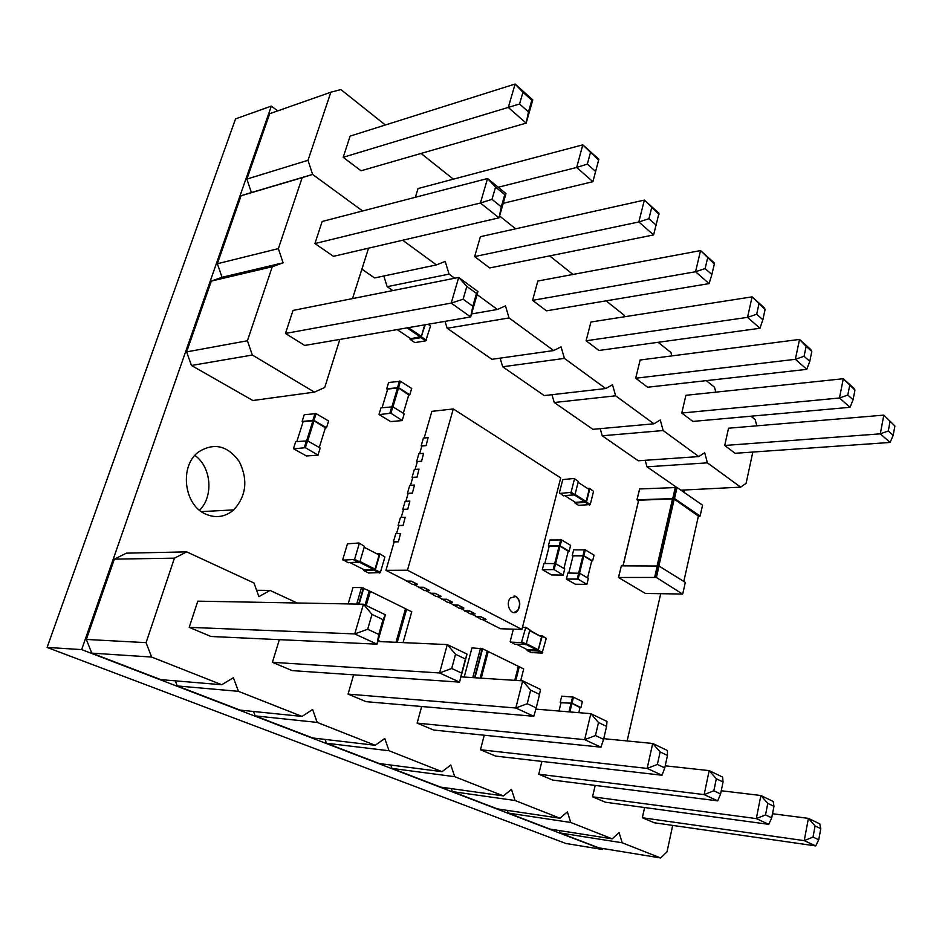 <?xml version="1.0" encoding="UTF-8"?>
<svg xmlns="http://www.w3.org/2000/svg" width="942" height="942" viewBox="0 0 942 942"><rect width="100%" height="100%" fill="white"/><g stroke="black" fill="none" stroke-linecap="round" stroke-linejoin="round"><path stroke-width="1.41" d="M520.714 680.736L523.705 668.938L519.301 666.771L515.827 680.418M518.324 666.43L519.301 666.771M514.779 680.348L518.359 666.312L482.598 648.791L474.968 677.757M464.218 677.051L471.966 647.861L482.598 648.791M487.144 651.487L480.173 678.099M488.227 651.546L481.244 678.158M348.151 603.928L353.003 587.514L361.528 587.561L369.193 590.811L365.06 604.999M365.272 605.105L369.276 591.376L370.347 591.376L405.507 608.673L396.017 642.303M366.226 605.565L370.347 591.376M405.472 608.803L411.748 611.735L403.082 642.621M560.219 702.214L561.726 696.173L573.301 697.127L582.38 701.543L580.931 707.583L571.829 703.203L560.996 702.756M580.001 707.666L580.931 707.583M580.037 707.513L571.747 703.356L561.114 702.438L558.983 711.033M587.561 488.462L589.445 488.356L593.542 491.347L590.257 504.571L578.588 505.336M574.914 502.051L575.103 503.134L586.466 502.157L589.774 488.91M588.361 488.98L589.162 489.499L586.171 501.497L575.067 494.432M575.397 502.357L586.171 501.497M563.575 495.881L559.371 492.878L562.774 479.596L574.149 478.454L578.329 481.492L574.961 494.844L563.269 495.68M574.467 478.995L571.076 492.372L559.689 493.431M510.505 642.126L521.409 642.574L525.695 627.702L529.851 629.868L526.201 644.222L514.685 644.246L510.187 641.49L513.366 629.162M522.563 626.983L525.695 627.702M525.624 627.207L529.851 629.868M516.663 644.328L527.496 649.792M528.344 645.623L528.556 644.811M529.745 630.28L541.556 636.874L538.282 649.886L527.732 649.909M527.108 650.51L538.012 651.004L542.192 636.286L546.254 638.393L542.097 653.077L531.206 652.571L527.108 650.51L526.896 649.485M527.932 645.411L528.132 644.587M539.954 635.591L542.192 636.286M542.121 635.791L546.254 638.393M578.117 579.106L566.342 579.095L575.35 584.217L586.842 584.393L578.117 579.106L579.565 573.231L588.361 578.341L586.937 584.181M566.425 578.871L567.885 573.042L566.401 578.871M567.885 573.042L579.565 573.231M573.066 555.851L568.768 573.042L573.066 555.851L583.628 555.862L591.717 560.914M591.658 561.149L592.624 560.914L583.887 555.709L585.323 549.893L594.037 555.132L592.624 560.914M572.924 556.333L572.218 555.639L583.887 555.709M573.654 549.857L572.194 555.639L573.654 549.857L585.323 549.893M554.096 569.616L542.298 569.674L551.612 574.95L563.151 575.079L554.096 569.616L560.019 546.101L549.257 546.077L544.794 563.516M563.234 574.844L564.717 568.921L555.439 563.575L559.854 546.019M543.887 563.528L542.356 569.451L543.887 563.528L555.439 563.575L553.931 569.545M568.226 551.235L560.019 546.101M568.167 551.47L569.145 551.211L560.101 545.854L561.585 539.954L570.616 545.347L569.145 551.211M549.115 546.56L548.385 545.854L560.101 545.854M549.881 539.99L548.374 545.854L549.881 539.99L561.585 539.954M305.373 447.697L293.633 448.828L306.503 455.963L318.149 455.163L305.373 447.697L307.539 440.844L320.198 448.003L318.078 454.809M293.539 448.474L295.623 441.916M295.694 441.68L307.539 440.844M296.836 441.562L303.065 421.922M303.147 421.675L313.851 420.697L325.39 427.821M325.261 428.21L326.521 427.703L313.969 420.415L316.1 413.656L328.617 420.98L326.521 427.703M302.971 422.216L302.123 421.404L313.969 420.415M302.123 421.404L304.172 414.951M304.254 414.692L316.1 413.656M397.112 329.582L410.441 338.508M410.747 338.72L421.274 336.518L424.736 324.837M410.005 338.213L410.1 339.403L420.944 337.636L425.219 324.755M410.1 339.403L414.857 342.594L425.713 340.851L430.541 326.014L428.398 324.213M390.918 413.232L379.096 414.586L390.659 421.592L402.316 420.568L390.918 413.232L392.838 406.803L404.189 413.821L402.305 420.214M379.073 414.221L380.909 408.122M380.992 407.839L392.838 406.803M382.075 407.709L387.586 389.352M387.668 389.058L398.384 387.916L408.734 394.898M408.628 395.275L409.817 394.757L398.548 387.633L400.444 381.274L411.678 388.445L409.817 394.757M387.492 389.658L386.715 388.81L398.548 387.633M386.715 388.81L388.516 382.793M388.61 382.499L400.444 381.274M376.659 553.708L379.555 553.66L384.901 556.946L380.368 572.536L368.593 573.007M365.155 564.128L364.895 565.023M363.588 569.474L363.742 570.558L375.269 569.945L379.838 554.32M377.907 554.355L379.155 555.003L375.034 569.145L359.974 561.503M364.177 569.769L374.363 569.828L375.034 569.145M365.567 564.34L365.296 565.235M348.257 562.774L342.77 559.477L347.457 543.817L358.973 542.981L364.448 546.348L359.785 562.103L348.034 562.657M359.243 543.652L354.557 559.442L343.029 560.149M297.201 602.986L270.001 590.41L258.909 596.651L253.987 582.992L186.704 551.871L126.428 553.154L114.347 559.136L86.334 639.441L146.069 642.656L151.627 657.057L221.759 684.74L233.392 677.722L238.444 691.322L302.052 716.426L312.603 709.514L317.218 722.42L375.175 745.287L384.783 738.504L389.022 750.75L442.033 771.675L450.829 765.01L454.727 776.691L503.417 795.908L511.482 789.372L515.086 800.512L559.96 818.221L567.39 811.816L570.734 822.472L612.218 838.851L619.082 832.563L622.191 842.784L660.66 857.962L667.018 851.815L672.694 825.404M86.334 639.441L91.774 653.136L151.627 657.057M114.347 559.136L174.435 558.159L146.069 642.656M91.774 653.136L160.788 679.629L221.759 684.74M175.294 680.854L177.249 685.953L240.128 710.103L302.052 716.426M253.528 711.469L255.152 715.873L312.685 737.963L375.175 745.287M325.084 739.423L326.462 743.25L379.296 763.55L442.033 771.675M390.8 765.034L391.966 768.413L440.668 787.112L503.417 795.908M451.359 788.607L452.372 791.61L497.388 808.895L559.96 818.221M507.349 810.379L508.221 813.052L549.975 829.09L612.218 838.851M559.277 830.55L560.031 832.952L598.853 847.859L660.66 857.962M380.721 641.632L378.095 640.407M186.704 551.871L174.435 558.159M813.028 837.073L804.232 840.641L815.713 845.916L654.313 822.766L642.338 817.738L804.232 840.641L808.401 818.374L815.089 825.934L820.788 828.654L818.739 839.746L813.028 837.073L815.089 825.934M644.599 807.529L642.338 817.738M595.179 785.416L592.53 796.802L756.308 818.598L760.865 795.507L767.789 803.349L765.516 814.912L756.308 818.598L768.754 824.332L771.722 817.797L765.516 814.912M768.754 824.332L605.435 802.231L592.53 796.802M600.984 747.171L603.575 739.329L595.45 735.537L584.664 739.67L600.984 747.171L433.614 730.038L417.141 723.115L584.664 739.67L590.834 713.671L598.5 722.526L606.589 726.388L606.978 721.442L590.834 713.671L535.857 709.126M421.675 706.5L417.141 723.115M541.874 761.407L538.742 774.206L704.145 794.612L709.173 770.615L716.32 778.787L713.824 790.785L704.145 794.612L717.71 800.853L720.583 793.941L713.824 790.785M717.71 800.853L552.695 780.07L538.742 774.206M662.014 775.231L664.758 767.883L657.363 764.433L647.166 768.413L662.014 775.231L495.61 756.085L480.467 749.726L647.166 768.413L652.712 743.45L660.118 751.952L667.478 755.46L667.419 750.527L652.712 743.45L603.716 738.693M484.223 735.219L480.467 749.726M279.374 639.653L272.415 662.308L439.596 672.953L447.285 644.575L455.551 654.278L451.736 668.479L439.596 672.953L459.566 682.126L467.032 654.078L447.285 644.575L377.777 641.502M451.736 668.479L461.686 673.118L459.566 682.126L292.138 670.598L272.415 662.308M527.237 703.709L515.816 708.007L533.82 716.285L366.049 701.66L348.057 694.101L515.816 708.007L522.692 680.866L530.64 690.133L539.566 694.395L536.21 707.901L527.237 703.709L530.64 690.133M353.639 674.837L348.057 694.101M385.419 614.808L377.012 644.163L378.802 634.437L367.686 629.256L354.745 633.919L377.012 644.163L210.937 636.486L189.201 627.348L354.745 633.919L363.412 604.211L371.996 614.384L383.029 619.659L385.419 614.808L363.412 604.211L197.785 601.161L189.201 627.348M177.249 685.953L238.444 691.322M256.613 590.281L270.001 590.41M255.152 715.873L317.218 722.42M326.462 743.25L389.022 750.75M391.966 768.413L454.727 776.691M452.372 791.61L515.086 800.512M508.221 813.052L570.734 822.472M560.031 832.952L622.191 842.784M772.522 813.747L808.401 818.374L819.776 823.861L820.788 828.654M721.242 790.75L760.865 795.507L773.217 801.442L773.959 806.305L767.789 803.349M665.217 765.811L709.173 770.615L722.62 777.091L723.056 781.99L716.32 778.787M460.968 676.839L522.692 680.866L540.496 689.438L539.566 694.395M815.713 845.916L818.739 839.746M771.722 817.797L773.959 806.305M595.45 735.537L598.5 722.526M603.575 739.329L606.589 726.388M720.583 793.941L723.056 781.99M657.363 764.433L660.118 751.952M664.758 767.883L667.478 755.46M461.686 673.118L465.442 659.011L455.551 654.278M467.032 654.078L465.442 659.011M533.82 716.285L536.21 707.901M367.686 629.256L371.996 614.384M378.802 634.437L383.029 619.659M385.337 124.992L340.886 89.572L330.877 92.198L269.683 113.723L246.886 179.086L251.396 192.545L241.07 195.748L217.355 263.748L222.029 277.278L211.314 281.093L186.622 351.896L191.473 365.472L252.892 400.515L314.428 392.119L324.731 387.468L339.85 339.414M191.473 365.472L252.35 355.04L314.428 392.119M352.52 298.59L368.569 248.17M330.877 92.198L308.01 160.281L312.591 174.423L251.396 192.545L312.591 174.423L362.623 210.973L312.591 174.423L302.182 177.661L278.361 248.629L283.106 262.83L272.273 266.751L247.416 340.768L252.35 355.04M472.813 306.221L470.67 316.959L477.947 291.549L458.707 277.443L293.009 310.448L285.473 333.456L304.737 345.443L470.67 316.959L451.218 303.1L463.111 299.226L466.832 286.392L476.475 293.445L472.813 306.221L463.111 299.226M501.285 206.84L499.048 217.826L505.995 193.557L487.556 178.521L322.152 221.488L314.922 243.566L333.456 256.33L499.048 217.826L480.408 203.013L491.995 199.363L495.539 187.105L504.771 194.641L501.285 206.84L491.995 199.363M186.622 351.896L247.416 340.768M211.314 281.093L272.273 266.751M222.029 277.278L283.106 262.83M217.355 263.748L278.361 248.629M241.07 195.748L302.182 177.661M285.473 333.456L451.218 303.1L458.707 277.443L466.832 286.392M314.922 243.566L480.408 203.013L487.556 178.521L495.539 187.105M477.947 291.549L476.475 293.445M505.995 193.557L504.771 194.641M656.386 577.458L618.458 577.481L645.388 593.448L682.526 594.037L656.386 577.458L659.011 566.024L685.317 582.392L682.809 593.637M618.67 577.046L621.331 565.848L618.564 577.057M621.331 565.848L659.011 566.024M623.074 565.836L638.676 500.202L622.968 565.836M638.676 500.202L673.942 498.907L698.399 516.098M668.325 517.182L670.092 517.123M668.208 517.653L669.986 517.582M698.293 516.593L700.13 516.051L674.507 498.553L677.051 487.497L702.555 505.183L700.13 516.051M638.311 501.274L637.051 499.79L674.507 498.553M637.051 499.79L639.63 488.957L636.945 499.802M639.63 488.957L677.051 487.497M521.927 629.444L407.45 570.216L453.29 408.958L560.726 477.924L521.927 629.444L500.426 628.738L482.422 619.553M424.159 438.018L431.86 411.371L453.29 408.958M419.637 453.679L421.851 446.002L426.09 445.625L428.115 437.641L426.09 445.625M415.081 469.446L417.318 461.71L421.557 461.368L423.594 453.337L421.557 461.368M410.5 485.318L412.749 477.523L416.988 477.229L419.037 469.151L416.988 477.229M405.872 501.309L408.145 493.455L412.396 493.208L414.456 485.059L412.396 493.208M401.221 517.405L403.506 509.492L407.756 509.292L409.841 501.097L407.756 509.292M396.535 533.619L398.843 525.648L403.094 525.495L405.19 517.24L403.094 525.495M406.697 580.931L412.561 584.523L417.388 584.217L411.371 581.143L407.109 581.132L385.937 570.334L394.145 541.909L398.395 541.803L400.503 533.502L398.395 541.803M418.684 587.043L424.453 590.587L429.269 590.304L423.347 587.278L419.096 587.243L413.773 584.535M430.47 593.048L436.158 596.557L440.974 596.286L435.145 593.307L430.883 593.26L425.654 590.599M442.081 598.971L447.674 602.433L452.501 602.185L446.755 599.253L442.493 599.183L437.359 596.569M453.514 604.811L459.025 608.214L463.841 607.99L458.189 605.094L453.938 605.023L448.887 602.444M464.783 610.557L470.211 613.913L475.015 613.701L469.457 610.852L465.195 610.769L460.238 608.238M475.863 616.209L481.221 619.518L486.025 619.33L480.538 616.527L476.287 616.421L471.412 613.937M385.937 570.334L407.45 570.216M480.538 616.527L485.942 619.648M475.734 616.727L480.455 616.845M469.457 610.852L474.933 614.019M464.642 611.075L469.363 611.17M458.189 605.094L463.758 608.308M453.373 605.329L458.106 605.412M446.755 599.253L452.407 602.503M441.939 599.501L446.673 599.571M435.145 593.307L440.88 596.616M430.329 593.578L435.051 593.637M423.347 587.278L429.175 590.622M418.531 587.572L423.264 587.596M411.371 581.143L417.294 584.546M406.544 581.461L411.277 581.473M400.503 533.502L395.781 533.643L393.426 541.791L394.074 542.145M393.426 541.791L398.148 541.674M405.19 517.24L400.468 517.441L398.125 525.53L398.772 525.883M398.125 525.53L402.846 525.353M409.841 501.097L405.119 501.344L402.799 509.375L403.435 509.728M402.799 509.375L407.521 509.151M414.456 485.059L409.735 485.365L407.439 493.337L408.074 493.702M407.439 493.337L412.149 493.066M419.037 469.151L414.327 469.493L412.043 477.417L412.667 477.782M412.043 477.417L416.753 477.088M423.594 453.337L418.884 453.738L416.611 461.604L417.235 461.98M416.611 461.604L421.321 461.227M428.115 437.641L423.405 438.089L421.145 445.907L421.769 446.284M421.145 445.907L425.855 445.484M516.122 596.427C520.29 600.125 520.867 604.823 517.841 610.498C512.472 617.999 504.512 604.835 510.34 597.993L516.122 596.427M513.79 612.63L517.605 610.498C520.62 604.811 520.055 600.125 515.886 596.427L514.073 595.909M756.791 425.831L755.201 419.626L750.915 416.211M477.076 294.587L497.447 309.471L505.465 305.844L509.045 317.949L553.672 350.554L561.067 346.833L564.399 358.384L605.682 388.54L612.524 384.76L615.621 395.805L653.925 423.794L660.271 419.955L663.156 430.541L698.799 456.576L704.698 452.713L707.395 462.852L740.648 487.144L746.135 483.258L752.835 452.054M361.952 269.188L374.575 277.949L436.452 264.914L445.189 261.405L449.063 274.122L454.692 278.243M383.783 276.006L387.162 286.674L392.79 290.572M445.036 321.352L447.167 328.275L491.924 359.314L553.672 350.554M500.12 358.148L502.698 366.779L544.24 395.581L605.682 388.54M551.965 394.698L554.249 402.517L592.895 429.317L653.925 423.794M600.195 428.657L602.232 435.781L638.276 460.779L698.799 456.576M645.176 460.297L646.989 466.82L676.391 487.202M715.802 392.155L714.507 387.209L706.264 380.639M671.834 355.911L670.916 352.485L658.14 342.299M624.534 316.759L624.099 315.181L606.095 300.851M572.96 274.452L549.645 255.871M515.674 228.812L499.566 215.989M453.361 179.168L421.062 153.452M402.67 240.234L436.452 264.914M522.951 92.292L515.109 84.038L532.795 99.923L526.154 123.119L361.033 170.773L343.182 157.29L350.118 136.107L515.109 84.038L508.28 107.447L526.154 123.119L528.474 111.91L519.56 104.009L522.951 92.292L531.818 100.241L528.474 111.91M415.363 197.278L418.048 188.541L582.804 144.833L598.865 159.245L592.883 181.676L598.865 159.245M586.089 340.768L747.536 317.348L752.105 296.86L765.092 309.529L764.409 307.916L752.105 296.86L590.94 321.999L586.089 340.768L598.947 350.471L759.958 328.252L762.855 319.738L756.673 314.251L747.536 317.348L759.958 328.252M659 214.352L644.363 200.104L480.408 236.678L474.65 256.589L489.687 267.952L653.607 234.935L659 213.257L644.363 200.104L638.829 221.971L653.607 234.935M532.571 300.345L695.561 271.743L700.565 250.584L714.342 263.995L713.977 262.618L700.565 250.584L537.847 281.022L532.571 300.345L546.454 310.825L709.079 283.613L711.881 274.546L705.146 268.564L695.561 271.743L709.079 283.613M854.947 390.141L843.278 378.731L685.894 395.31L681.773 413.032L692.876 421.427L850.049 407.297L853.075 399.738L854.947 390.141L853.782 388.163L843.278 378.731L839.463 398.007L850.049 407.297M806.799 369.346L647.613 387.233L635.685 378.225L640.148 359.997L799.511 339.426L795.354 359.302L806.799 369.346L809.767 361.339L804.068 356.276L806.128 346.338L811.804 351.437L809.767 361.339M724.716 445.472L880.311 433.838L883.808 415.128L894.9 425.984L883.808 415.128L728.531 428.21L724.716 445.472L735.078 453.29L890.131 442.446L893.181 435.31L888.294 430.977L880.311 433.838L890.131 442.446M680.913 490.181L740.648 487.144M646.989 466.82L707.395 462.852M602.232 435.781L663.156 430.541M554.249 402.517L615.621 395.805M502.698 366.779L564.399 358.384M447.167 328.275L509.045 317.949M471.53 313.969L497.447 309.471M387.162 286.674L449.063 274.122M246.886 179.086L308.01 160.281M343.182 157.29L519.56 104.009M503.205 203.307L592.883 181.676L576.669 167.452L587.337 164.096L595.415 171.267M498.247 187.246L576.669 167.452L582.804 144.833L598.417 159.999M474.65 256.589L638.829 221.971L648.92 218.709L656.291 225.244M681.773 413.032L839.463 398.007L847.8 395.063L853.075 399.738M635.685 378.225L795.354 359.302L804.068 356.276M806.128 346.338L799.511 339.426L810.862 349.623L811.804 351.437M532.795 99.923L531.818 100.241M590.375 152.781L587.337 164.096M765.092 309.529L762.855 319.738M758.934 304.007L756.673 314.251M651.664 207.77L648.92 218.709M714.342 263.995L711.881 274.546M707.63 257.978L705.146 268.564M849.696 385.419L847.8 395.063M894.9 425.984L893.181 435.31M890.025 421.616L888.294 430.977M277.702 110.897L271.331 106.105L81.66 649.603L602.385 849.472L602.609 848.471M81.66 649.603L47.1 647.425L235.547 118.88L271.331 106.105M47.1 647.425L565.765 843.455L602.385 849.472M627.125 740.965L660.672 593.837M683.845 492.207L684.351 490.005M199.516 510.223C213.834 496.387 211.373 466.949 194.876 455.422M205.262 513.932C215.612 518.489 225.103 517.146 233.746 509.893C246.333 495.939 248.17 479.831 239.256 461.545C227.493 445.425 213.846 442.281 198.303 452.113C179.416 466.102 183.831 504.735 205.262 513.932M480.526 648.249L472.778 677.616M487.238 651.052L480.149 678.087M356.688 604.081L361.528 587.561M359.09 604.128L363.765 588.149M397.265 642.362L406.614 609.215M561.726 696.173L560.255 702.214M572.595 696.974L571.135 703.05M573.466 697.198L571.994 703.274M561.114 702.438L559.018 711.033M580.072 707.36L578.8 712.67M571.912 703.427L569.863 711.928M571.04 703.203L568.956 711.858M590.293 504.465L586.501 502.051M578.894 505.536L575.103 503.134M589.68 505.053L585.889 502.639M575.703 502.545L565.023 495.81M585.559 502.086L574.702 495.186M589.162 489.499L578.117 482.351M574.997 494.727L571.123 492.254M574.373 495.327L570.499 492.866M521.409 642.574L525.601 644.705M522.045 641.973L526.237 644.104M529.639 630.693L541.556 636.874M526.342 643.68L538.318 649.768M526.06 644.458L537.682 650.369M538.012 651.004L542.097 653.077M538.636 650.416L542.722 652.488M577.258 578.883L582.933 555.721M579.53 573.219L583.793 555.945M587.572 577.882L591.776 560.69M583.027 555.486L584.464 549.669M553.225 569.392L559.148 545.877M544.806 563.516L549.257 546.077M563.917 568.45L568.285 550.988M559.23 545.63L560.714 539.731M304.348 447.426L306.503 440.573M306.703 440.585L313.015 420.532M307.704 440.938L314.039 420.791M319.267 447.474L325.508 427.433M312.944 420.156L315.075 413.385M408.381 327.651L421.321 336.4M407.026 327.887L420.662 337.095M420.944 337.636L425.713 340.851M421.604 336.942L426.373 340.156M428.021 324.283L430.541 326.014M389.941 412.973L391.86 406.555M391.99 406.544L397.595 387.751M392.944 406.873L398.56 387.998M403.306 413.279L408.852 394.51M397.571 387.374L399.467 381.027M380.415 572.406L375.316 569.816M368.828 573.113L363.742 570.558M379.744 573.077L374.645 570.499M364.401 569.886L350.236 562.751M374.363 569.828L359.632 562.362M379.155 555.003L364.177 547.243M359.832 561.974L354.604 559.324M359.161 562.657L353.921 560.007M654.702 577.022L657.339 565.589M657.175 565.589L672.588 498.636M658.87 565.942L674.236 499.06M683.798 581.438L698.505 515.639M672.859 498.13L675.402 487.073M518.912 666.606L515.404 680.395M482.21 648.614L474.532 677.722M358.619 604.116L363.341 587.961M396.806 642.338L406.202 609.038M573.301 697.127L571.829 703.203M571.747 703.356L569.674 711.917M590.257 504.571L586.466 502.157M586.136 501.603L575.044 494.55M574.961 494.844L571.076 492.372M522.009 642.091L526.201 644.222M526.307 643.798L538.282 649.886M538.6 650.522L542.686 652.606M577.952 579.024L583.628 555.862M583.722 555.627L585.159 549.81M559.937 545.771L561.42 539.872M305.184 447.603L307.339 440.75M307.516 440.832L313.851 420.697M313.78 420.32L315.911 413.562M408.204 327.686L421.274 336.518M421.569 337.059L426.326 340.274M390.742 413.138L392.661 406.708M392.767 406.767L398.384 387.916M398.372 387.539L400.268 381.18M380.368 572.536L375.269 569.945M374.998 569.274L359.938 561.632M359.785 562.103L354.557 559.442M656.079 577.316L658.705 565.871M658.564 565.812L673.942 498.907M674.213 498.389L676.756 487.332M201.341 511.612L233.746 509.893"/></g></svg>

